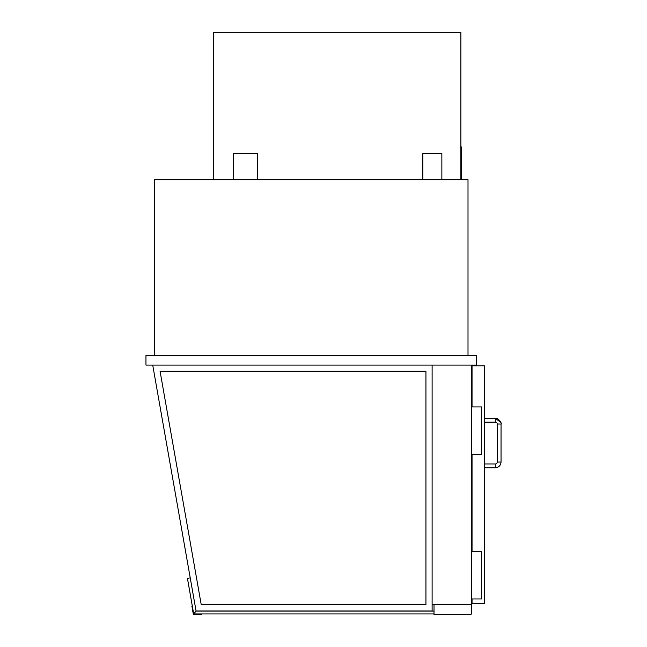 <?xml version="1.0" encoding="UTF-8"?>
<svg xmlns="http://www.w3.org/2000/svg" width="647" height="647" viewBox="0 0 647 647"><rect width="100%" height="100%" fill="white"/><g stroke="black" fill="none" stroke-linecap="round" stroke-linejoin="round"><path stroke-width="0.97" d="M152.716 365.094L196.065 610.962L432.115 610.962L432.115 365.094L432.115 604.67L471.574 604.67L471.574 365.094M422.847 179.704L422.847 153.565L441.861 153.565L441.861 179.704M233.656 179.704L233.656 153.565L257.425 153.565L257.425 179.704M476.321 355.583L145.955 355.583L145.955 365.094L476.321 365.094L476.321 355.583M468.007 355.583L468.007 179.704L154.277 179.704L154.277 355.583M470.143 604.67A1.423 1.423 0 0 1 471.574 606.093L471.574 613.227A1.423 1.423 0 0 1 470.143 614.65L434.016 614.65L434.016 604.67M460.874 179.704L460.874 32.35L213.696 32.35L213.696 179.704M472.043 406.923L472.043 365.806L484.409 365.806L484.409 603.481L472.043 603.481L472.043 598.96M472.043 551.43L472.043 454.461M471.574 551.43L481.554 551.43L481.554 598.96L471.574 598.96M471.574 406.923L481.554 406.923L481.554 454.461L471.574 454.461M497.236 462.063A1.901 1.901 0 0 1 495.335 463.964L484.409 463.964L495.335 463.964A1.901 1.901 0 0 0 497.236 462.063L497.236 424.036L497.236 462.063L501.045 462.063L501.045 424.036L497.236 424.036A1.901 1.901 0 0 0 495.335 422.135L484.409 422.135L495.335 422.135L495.335 418.334L484.409 418.334L495.335 418.334L500.818 422.442M425.936 604.783L201.249 604.783L160.076 371.273L425.936 371.273L425.936 604.783M434.016 613.938L193.704 613.938L196.081 611.083L193.704 613.938L187.436 578.361L190.226 577.868L196.081 611.083L434.016 611.083M472.043 372.219L471.574 372.219M192.305 605.98L191.835 606.061L193.704 613.938L199.413 613.938L199.413 614.415L201.791 614.415L201.791 613.938M199.413 614.415L193.364 614.415L192.264 608.398M460.874 179.235L461.351 179.235L461.351 146.909L460.874 146.909M495.335 418.334C497.276 416.894 502.46 423.542 501.045 424.036L501.045 462.063C500.705 465.525 498.805 467.433 495.335 467.765L495.335 463.964M484.409 467.765L495.335 467.765L484.409 467.765M501.045 462.063C500.705 465.525 498.805 467.433 495.335 467.765"/></g></svg>
